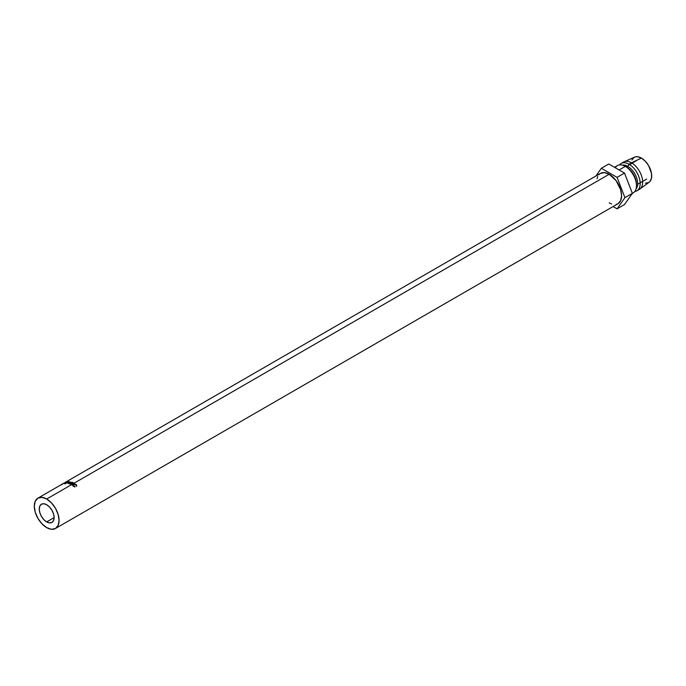 <?xml version="1.0" encoding="UTF-8"?>
<svg xmlns="http://www.w3.org/2000/svg" width="686" height="686" viewBox="0 0 686 686"><rect width="100%" height="100%" fill="white"/><g stroke="black" fill="none" stroke-linecap="round" stroke-linejoin="round"><path stroke-width="1.03" d="M46.691 521.909A10.513 6.071 60 0 1 39.822 512.648A10.513 6.071 60 0 1 41.434 504.219A10.513 6.071 60 0 1 46.691 504.742L49.538 507.04L51.947 510.29L53.559 514.003L54.125 517.613L46.691 521.909L43.844 519.611L41.434 516.361L39.822 512.648L39.256 509.029L39.822 506.071L41.434 504.219L43.844 503.756L46.691 504.742A10.513 6.071 60 0 1 53.559 514.003A10.513 6.071 60 0 1 51.947 522.432L49.538 522.895L46.691 521.909L54.125 517.613L53.559 520.571L51.947 522.432A10.513 6.071 60 0 1 46.691 521.909M71.473 484.71L46.691 499.014A17.519 10.119 60 0 1 58.139 514.457A17.519 10.119 60 0 1 55.455 528.503A17.519 10.119 60 0 1 46.691 527.628A17.519 10.119 60 0 1 35.243 512.193A17.519 10.119 60 0 1 37.927 498.147A17.519 10.119 60 0 1 46.691 499.014L71.473 484.71A17.519 10.119 -120 0 0 70.281 484.093L72.905 482.575A17.519 10.119 60 0 1 74.097 483.193A17.519 10.119 60 0 1 74.38 483.364L74.114 483.519A17.519 10.119 -120 0 0 73.822 483.356L73.016 483.819A17.519 10.119 60 0 1 73.299 483.99L73.033 484.145A17.519 10.119 -120 0 0 72.75 483.973L71.738 484.556A17.519 10.119 60 0 1 72.021 484.728L71.756 484.882A17.519 10.119 -120 0 0 71.473 484.71A17.519 10.119 -120 0 0 70.281 484.093L72.905 482.575A17.519 10.119 -120 0 1 74.097 483.193L609.202 174.253L74.097 483.193A17.519 10.119 -120 0 1 74.38 483.364L74.114 483.519A17.519 10.119 -120 0 0 73.822 483.356A17.519 10.119 -120 0 0 72.87 482.841L72.056 483.304A17.519 10.119 60 0 1 73.016 483.819L73.822 483.356A17.519 10.119 -120 0 0 72.87 482.841L72.056 483.304A17.519 10.119 -120 0 1 73.016 483.819A17.519 10.119 -120 0 1 73.299 483.99L73.033 484.145A17.519 10.119 -120 0 0 72.75 483.973A17.519 10.119 -120 0 0 71.79 483.467L70.778 484.042A17.519 10.119 60 0 1 71.738 484.556L72.75 483.973A17.519 10.119 -120 0 0 71.79 483.467L70.778 484.042A17.519 10.119 -120 0 1 71.738 484.556A17.519 10.119 -120 0 1 72.021 484.728L71.756 484.882A17.519 10.119 -120 0 0 71.473 484.71M55.455 528.503L58.139 525.407L59.082 520.477L58.139 514.457L55.455 508.266L51.433 502.847L46.691 499.014L41.949 497.367L37.927 498.147L35.243 501.243L34.3 506.174L35.243 512.193L37.927 518.384L41.949 523.804L46.691 527.628L51.433 529.283L55.455 528.503L617.966 203.733A17.519 10.119 -120 0 0 620.65 189.696A17.519 10.119 -120 0 0 609.202 174.253L616.088 180.641L620.65 189.696L621.593 195.716L620.65 200.646L617.966 203.733L616.088 204.428M75.048 486.451L73.428 486.117L72.999 484.659L74.808 484.024L76.343 484.65L76.755 485.757L75.391 484.385L73.282 484.796L73.488 485.782L75.048 486.451L73.694 485.954L73.634 484.488L75.897 484.659L76.755 485.757L76.18 484.522L73.419 484.325L72.819 485.079L73.428 486.117L75.048 486.451L74.903 487.06L75.048 486.451M632.329 193.418L633.195 192.92A15.769 9.107 -120 0 0 635.613 180.281A15.769 9.107 -120 0 0 625.306 166.389L619.115 169.965L625.306 166.389A15.769 9.107 60 0 1 636.462 185.7A15.769 9.107 60 0 1 632.355 193.306M636.462 185.7L636.462 184.268A14.02 8.095 -120 0 0 626.55 167.101L625.306 166.389L626.55 167.101A14.02 8.095 60 0 1 636.445 184.954M627.784 166.389L626.55 167.101L627.784 166.389A14.02 8.095 60 0 1 636.522 177.46A14.02 8.095 60 0 1 636.051 188.924A14.02 8.095 -120 0 0 636.522 177.46A14.02 8.095 -120 0 0 627.784 166.389L629.028 164.237L627.784 166.389A14.02 8.095 -120 0 0 622.313 165.129A14.02 8.095 60 0 1 627.784 166.389M634.833 191.463A15.769 9.107 -120 0 0 639.764 179.835A15.769 9.107 -120 0 0 629.028 164.237A15.769 9.107 60 0 1 639.326 178.137A15.769 9.107 60 0 1 636.908 190.777A15.769 9.107 60 0 1 634.833 191.463M636.908 190.777L639.386 189.345A15.769 9.107 -120 0 0 641.804 176.705A15.769 9.107 -120 0 0 631.506 162.814L629.028 164.237L631.506 162.814A15.769 9.107 60 0 1 641.667 176.259A15.769 9.107 60 0 1 639.858 189.036L649.128 182.27A14.543 8.395 -120 0 0 650.791 170.497A14.543 8.395 -120 0 0 641.419 158.089L631.506 162.814L641.419 158.089L637.483 156.717L635.699 156.794L634.147 157.368L631.917 159.932M645.355 183.205L648.69 182.562L649.968 181.498L651.503 178.103L651.503 173.472L648.69 165.763L645.355 161.261L641.419 158.089A14.543 8.395 -120 0 0 634.61 157.128L624.123 161.776A15.769 9.107 60 0 1 631.506 162.814A15.769 9.107 -120 0 0 623.617 162.025L621.139 163.457A15.769 9.107 60 0 1 629.028 164.237A15.769 9.107 -120 0 0 619.501 164.914A15.769 9.107 60 0 1 621.139 163.457M615.316 167.77A15.769 9.107 60 0 1 625.306 166.389A15.769 9.107 -120 0 0 617.426 165.609L614.493 167.298M613.095 206.546L617.074 208.844L624.509 204.548L617.074 208.844L624.937 197.645L632.372 193.358L624.509 204.548L632.372 193.358L624.937 197.645L617.074 177.365L624.509 173.078L632.372 193.358L624.509 173.078L617.074 177.365L601.33 168.284L608.765 163.988L624.509 173.078L608.765 163.988L601.33 168.284L595.902 176.01L601.33 168.284L617.074 177.365L624.937 197.645L617.074 208.844L613.095 206.546M597.052 178.754L597.755 176.474M598.904 174.664L600.439 173.387L604.46 172.606L609.202 174.253A17.519 10.119 -120 0 0 600.439 173.387L65.333 482.327A17.519 10.119 60 0 1 65.582 482.189L63.841 483.338A17.519 10.119 -120 0 0 63.609 483.416L64.098 483.047A17.519 10.119 -120 0 0 63.969 483.115L62.752 483.819A17.519 10.119 -120 0 0 62.709 483.844A17.519 10.119 -120 0 0 62.589 483.913A17.519 10.119 -120 0 1 62.752 483.819L63.969 483.115A17.519 10.119 -120 0 1 64.098 483.047L63.609 483.416A17.519 10.119 -120 0 1 63.841 483.338L65.582 482.189A17.519 10.119 -120 0 0 65.213 482.404A17.519 10.119 60 0 1 65.333 482.327M611.62 203.991L609.202 202.867M71.147 482.575L68.343 483.364A17.519 10.119 -120 0 0 68.291 483.356L69.269 482.061L67.142 483.115A17.519 10.119 -120 0 0 66.919 483.081L69.869 481.615L68.78 483.09L71.987 482.189A17.519 10.119 60 0 1 72.021 482.207L69.74 483.853A17.519 10.119 -120 0 0 69.509 483.759L71.147 482.575L71.258 483.347L71.147 482.575L69.509 483.759A17.519 10.119 -120 0 1 69.74 483.853L72.021 482.207A17.519 10.119 -120 0 0 71.987 482.189L72.09 482.953L71.987 482.189L68.78 483.09L68.943 483.87L68.78 483.09L69.903 481.623A17.519 10.119 60 0 1 69.903 481.623A17.519 10.119 -120 0 0 69.869 481.615L70.083 482.412L69.869 481.615L66.919 483.081A17.519 10.119 -120 0 1 67.142 483.115L69.269 482.061L68.291 483.356A17.519 10.119 -120 0 1 68.343 483.364L71.147 482.575M67.734 481.538L68.48 481.701L67.571 482.447L64.818 482.978L67.734 481.538M62.683 484.093A17.519 10.119 -120 0 0 62.572 484.205L61.363 484.908M65.256 483.09L67.863 482.292L67.991 481.495L65.462 482.498L65.256 483.09L65.462 482.498L65.83 483.287L65.462 482.498M68.3 482.292L67.991 481.495L68.3 482.292M67.863 482.292L67.991 481.495M65.822 483.733L65.65 482.447L67.734 481.649L67.648 482.275L65.29 482.678L65.822 483.733M67.905 483.073L67.648 482.275L67.905 483.073M67.734 481.649L67.648 482.275L67.734 481.649L65.65 482.447M66.396 482.781L65.993 482.009L66.396 482.781M64.535 483.81L64.098 483.047L64.535 483.81M66.01 482.953L65.582 482.189M65.942 483.081L65.547 482.301L64.578 482.781L64.999 483.553L64.235 482.961L64.673 483.724L64.235 482.961L65.547 482.301L65.942 483.081M65.462 482.275A17.519 10.119 -120 0 0 65.11 482.455A17.519 10.119 -120 0 1 65.462 482.275L65.547 482.301M69.475 482.85L69.269 482.061L69.475 482.85M73.599 486.606L73.694 485.954L73.599 486.606M73.119 485.791L73.634 484.488M76.086 485.165L76.6 486.357M73.119 485.86L73.385 485.319M65.513 482.935L67.648 482.275M628.385 165.343L636.162 160.858M625.306 166.389L626.55 167.101M37.927 498.147L62.709 483.844M637.68 184.26L646.675 179.072M68.471 481.623L68.737 482.412M65.487 483.681L65.153 482.884M68.403 482.55L68.128 481.761M65.753 482.164L66.148 482.935M72.759 485.825L72.81 485.105"/></g></svg>
